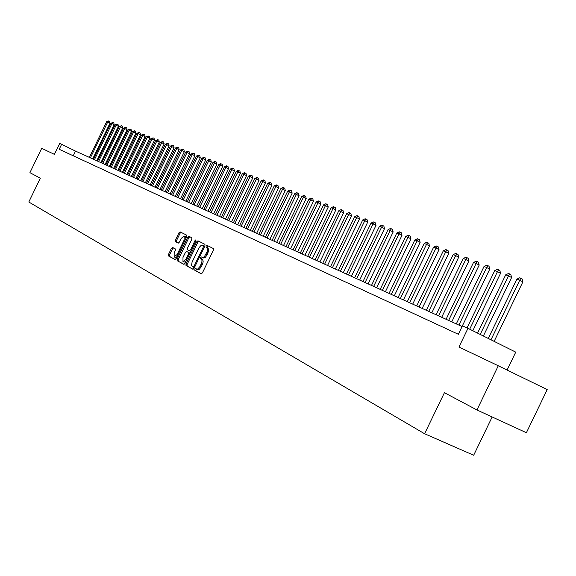 <?xml version="1.0" encoding="UTF-8"?>
<svg xmlns="http://www.w3.org/2000/svg" width="576" height="576" viewBox="0 0 576 576"><rect width="100%" height="100%" fill="white"/><g stroke="black" fill="none" stroke-linecap="round" stroke-linejoin="round"><path stroke-width="0.86" d="M194.861 269.23L194.854 270.331L201.226 273.802L202.421 272.858L213.408 250.135L213.408 248.566L206.935 245.318L206.093 245.988L206.093 247.075L207.655 248.63L207.454 251.107L204.408 256.63L202.932 257.479L201.312 256.946L200.477 257.609L200.477 258.703L201.672 259.459L202.09 261.022L200.369 266.04L197.878 268.934L196.805 269.129L195.689 268.574L194.861 269.23M202.291 257.45L201.593 258.134L201.593 259.229L202.939 260.215L203.191 261.958L201.492 266.566L199.296 269.287L198.173 269.676L196.632 269.078L195.984 269.748L195.977 270.85L201.442 273.83M207.95 245.83L207.209 246.521L207.209 247.608L208.037 248.026L206.921 247.493M172.562 247.457L171.425 248.364L168.487 254.441L168.458 255.946L175.003 259.517L176.155 258.602L186.739 236.707L186.761 235.202L180.101 231.862L178.956 232.783L175.406 240.127L175.385 241.618L178.214 243.079L179.345 242.158L181.116 238.5L184.169 236.016L184.14 240.041L177.178 254.441L174.154 256.903L174.182 252.835L175.334 250.445L175.363 248.94L172.562 247.457M498.283 365.767L547.2 389.592L526.385 432.734L476.95 409.968L498.283 365.767L458.95 347.033L467.971 328.342L462.434 325.836L458.352 334.282L59.213 149.285L61.632 144.288L59.71 143.417L54.41 154.375L41.702 148.32L29.916 172.67L40.327 178.193L28.8 202.01L424.598 433.75L473.681 455.242L492.149 416.966M476.95 409.968L444.42 392.695L424.598 433.75M186.012 263.952L185.998 265.5L192.888 269.258L194.076 268.33L204.941 245.873L204.941 244.325L197.935 240.804L196.747 241.747L186.012 263.952L187.121 264.47L187.106 266.018L193.118 269.294M183.83 264.326L177.113 260.662L177.142 259.135L187.74 237.211L188.892 236.275L191.808 237.737L191.801 239.256L187.474 248.198L187.459 249.718L189.389 250.733L190.562 249.804L195.084 240.451L195.905 239.789L195.905 240.862L185.004 263.405L183.852 264.334M507.089 370.058L515.743 352.13L467.971 328.342M462.089 326.542L75.506 151.099L61.632 144.288M73.238 155.786L75.506 151.099M202.219 257.414L203.782 258.034L205.222 257.422L207.13 254.902L206.006 254.369M208.037 248.026L208.829 250.301L207.13 254.902M198.922 241.301L197.856 242.273L187.121 264.47M193.082 267.163L193.918 266.515L203.436 246.816L203.436 245.736L202.543 245.282L200.938 245.585L199.217 247.457L192.067 262.159L191.52 265.55L193.082 267.163M194.213 267.689L193.097 267.17L194.386 267.703M204.682 246.406L203.436 245.736M202.543 245.282L204.552 246.269M184.061 264.355L177.113 260.662M189.886 236.772L188.834 237.73L178.243 259.646L178.214 261.173M190.505 251.258L189.403 250.733L190.894 251.222M182.988 257.479L182.974 261.605L186.055 259.121L188.539 253.987L188.554 252.454L186.61 251.431L185.458 252.36L182.988 257.479M182.974 261.605L184.082 262.123L185.998 261.353M189.878 253.318L188.554 252.454M187.733 251.957L189.662 252.972M174.154 256.903L175.248 257.414L177.077 256.694M185.861 238.529L185.256 236.534L184.169 236.016M181.073 232.351L180.043 233.302L176.494 240.638L176.472 242.129L178.358 243.108M173.462 247.932L172.512 248.875L169.582 254.952L169.546 256.45L175.226 259.546M494.143 341.374L522.864 281.873L519.746 280.202L516.902 279.115L488.268 338.45M490.975 339.797L519.746 280.202L520.862 278.237L522.108 278.899L522.864 281.873M516.902 279.115L519.725 277.798L520.862 278.237M483.365 336.01L511.589 277.538L508.486 275.875L505.706 274.81L477.562 333.115M480.218 334.44L508.486 275.875L509.609 273.938L510.847 274.601L511.589 277.538M505.706 274.81L508.493 273.514L509.609 273.938M472.817 330.754L500.558 273.29L497.47 271.649L494.748 270.605L467.071 327.938M469.685 329.198L497.47 271.649L498.593 269.734L499.824 270.396L500.558 273.29M494.748 270.605L497.506 269.316L498.593 269.734M462.053 326.527L489.758 269.143L486.684 267.509L484.027 266.486L456.3 323.914M458.885 325.087L486.684 267.509L487.807 265.615L489.038 266.27L489.758 269.143M484.027 266.486L486.742 265.212L487.807 265.615M451.771 321.854L479.182 265.075L476.129 263.455L473.522 262.454L446.09 319.277M448.625 320.429L476.129 263.455L477.252 261.59L478.476 262.238L479.182 265.075M473.522 262.454L476.208 261.187L477.252 261.59M441.698 317.29L468.828 261.094L465.79 259.481L463.241 258.502L436.09 314.741M438.566 315.864L465.79 259.481L466.92 257.645L468.13 258.286L468.828 261.094M463.241 258.502L465.898 257.256L466.92 257.645M431.834 312.811L458.69 257.198L455.666 255.593L453.168 254.635L426.29 310.291M428.724 311.393L455.666 255.593L456.797 253.778L457.999 254.419L458.69 257.198M453.168 254.635L455.796 253.397L456.797 253.778M422.172 308.426L448.754 253.375L445.752 251.784L443.304 250.848L416.7 305.935M419.076 307.022L445.752 251.784L446.875 249.991L448.078 250.632L448.754 253.375M443.304 250.848L445.896 249.617L446.875 249.991M412.704 304.128L439.02 249.631L436.032 248.054L433.634 247.133L407.297 301.673M409.63 302.731L436.032 248.054L437.155 246.283L438.35 246.917L439.02 249.631M433.634 247.133L436.198 245.916L437.155 246.283M403.423 299.916L429.48 245.966L426.506 244.397L424.152 243.497L398.081 297.49M400.363 298.526L426.506 244.397L427.63 242.647L428.818 243.274L429.48 245.966M424.152 243.497L426.694 242.287L427.63 242.647M394.33 295.783L420.127 242.374L417.168 240.811L414.864 239.926L389.045 293.386M391.284 294.408L417.168 240.811L418.298 239.083L419.479 239.71L420.127 242.374M414.864 239.926L417.37 238.73L418.298 239.083M385.409 291.737L410.954 238.846L408.017 237.298L405.756 236.426L380.182 289.368M382.385 290.369L408.017 237.298L409.14 235.591L410.314 236.21L410.954 238.846M405.756 236.426L408.233 235.246L409.14 235.591M376.661 287.77L401.962 235.39L399.038 233.849L396.821 232.999L371.498 285.422M373.651 286.402L399.038 233.849L400.162 232.164L401.335 232.776L401.962 235.39M396.821 232.999L399.276 231.826L400.162 232.164M368.086 283.874L393.142 231.998L390.233 230.465L388.058 229.63L362.974 281.556M365.09 282.521L390.233 230.465L391.356 228.802L392.522 229.414L393.142 231.998M388.058 229.63L390.485 228.47L391.356 228.802M359.669 280.058L384.487 228.672L381.6 227.153L379.462 226.332L354.614 277.762M356.688 278.705L381.6 227.153L382.723 225.504L383.875 226.109L384.487 228.672M379.462 226.332L381.866 225.18L382.723 225.504M351.41 276.307L375.998 225.403L373.118 223.898L371.03 223.092L346.414 274.039M348.451 274.968L373.118 223.898L374.242 222.271L375.394 222.869L375.998 225.403M371.03 223.092L373.406 221.947L374.242 222.271M343.303 272.628L367.668 222.199L364.802 220.702L362.75 219.91L338.364 270.389M340.366 271.296L364.802 220.702L365.926 219.096L367.07 219.694L367.668 222.199M362.75 219.91L365.105 218.779L365.926 219.096M335.347 269.021L359.489 219.053L356.645 217.57L354.622 216.792L330.466 266.803M332.424 267.696L356.645 217.57L357.761 215.978L358.898 216.576L359.489 219.053M354.622 216.792L356.954 215.669L357.761 215.978M327.542 265.478L351.461 215.971L348.631 214.488L346.651 213.732L322.704 263.282M324.634 264.154L348.631 214.488L349.747 212.918L350.878 213.509L351.461 215.971M346.651 213.732L348.955 212.616L349.747 212.918M319.874 261.994L343.577 212.94L340.762 211.471L338.818 210.722L315.086 259.826M316.98 260.683L340.762 211.471L341.878 209.916L343.001 210.499L343.577 212.94M338.818 210.722L341.1 209.614L341.878 209.916M312.343 258.581L335.83 209.959L333.036 208.498L331.121 207.77L307.613 256.428M309.463 257.278L333.036 208.498L334.152 206.964L335.268 207.547L335.83 209.959M331.121 207.77L333.382 206.669L334.152 206.964M304.942 255.226L328.226 207.036L325.447 205.589L323.568 204.869L300.262 253.094M302.083 253.922L325.447 205.589L326.556 204.062L327.672 204.646L328.226 207.036M323.568 204.869L325.807 203.782L326.556 204.062M297.677 251.928L320.76 204.163L317.988 202.723L316.145 202.018L293.047 249.818M294.84 250.632L317.988 202.723L319.097 201.218L320.206 201.794L320.76 204.163M316.145 202.018L318.362 200.938L319.097 201.218M290.542 248.688L313.416 201.341L310.666 199.908L308.851 199.217L285.955 246.6M287.712 247.399L310.666 199.908L311.774 198.425L312.876 198.994L313.416 201.341M308.851 199.217L311.047 198.144L311.774 198.425M283.522 245.498L306.209 198.569L303.466 197.15L301.687 196.466L278.986 243.439M280.714 244.224L303.466 197.15L304.574 195.674L305.669 196.243L306.209 198.569M301.687 196.466L303.862 195.401L304.574 195.674M276.631 242.374L299.117 195.847L296.395 194.429L294.646 193.759L272.138 240.329M273.838 241.106L296.395 194.429L297.497 192.974L298.584 193.536L299.117 195.847M294.646 193.759L296.798 192.708L297.497 192.974M269.856 239.299L292.147 193.169L289.44 191.758L287.719 191.102L265.406 237.276M267.077 238.039L289.44 191.758L290.542 190.318L291.622 190.879L292.147 193.169M287.719 191.102L289.85 190.051L290.542 190.318M263.189 236.275L285.3 190.534L282.607 189.137L280.915 188.489L258.782 234.274M260.431 235.022L282.607 189.137L283.702 187.704L284.782 188.266L285.3 190.534M280.915 188.489L283.025 187.452L283.702 187.704M256.637 233.302L278.561 187.942L275.882 186.552L274.219 185.918L252.274 231.322M253.894 232.056L275.882 186.552L276.984 185.141L278.05 185.695L278.561 187.942M274.219 185.918L276.314 184.889L276.984 185.141M250.2 230.378L271.937 185.4L269.273 184.018L267.638 183.391L245.873 228.413M247.464 229.14L269.273 184.018L270.367 182.614L271.433 183.168L271.937 185.4M267.638 183.391L269.712 182.369L270.367 182.614M243.864 227.498L265.428 182.894L262.778 181.519L261.166 180.9L239.58 225.562M241.142 226.267L262.778 181.519L263.866 180.137L264.924 180.684L265.428 182.894M261.166 180.9L263.225 179.892L263.866 180.137M237.629 224.676L259.02 180.425L256.385 179.064L254.801 178.459L233.388 222.746M234.929 223.445L256.385 179.064L257.472 177.696L258.523 178.236L259.02 180.425M254.801 178.459L256.838 177.451L257.472 177.696M231.502 221.89L252.713 178.006L250.092 176.652L248.537 176.054L227.297 219.982M228.809 220.673L250.092 176.652L251.179 175.291L252.223 175.831L252.713 178.006M248.537 176.054L250.553 175.054L251.179 175.291M225.468 219.154L246.514 175.622L243.907 174.276L242.374 173.686L221.306 217.26M222.797 217.937L243.907 174.276L244.987 172.93L246.031 173.47L246.514 175.622M242.374 173.686L244.375 172.692L244.987 172.93M219.528 216.461L240.408 173.275L237.816 171.936L236.304 171.353L215.402 214.589M216.871 215.251L237.816 171.936L238.896 170.604L239.933 171.137L240.408 173.275M236.304 171.353L238.291 170.374L238.896 170.604M213.689 213.804L234.403 170.964L231.818 169.632L230.335 169.063L209.599 211.954M211.046 212.609L231.818 169.632L232.898 168.314L233.928 168.847L234.403 170.964M230.335 169.063L232.301 168.084L232.898 168.314M207.936 211.198L228.485 168.689L225.922 167.364L224.46 166.81L203.89 209.362M205.308 210.002L225.922 167.364L226.994 166.061L228.024 166.586L228.485 168.689M224.46 166.81L226.411 165.838L226.994 166.061M202.277 208.627L222.667 166.45L220.111 165.139L218.678 164.585L198.259 206.806M199.663 207.439L220.111 165.139L221.184 163.843L222.206 164.369L222.667 166.45M218.678 164.585L220.608 163.62L221.184 163.843M196.704 206.1L216.936 164.246L214.394 162.943L212.983 162.396L192.722 204.293M194.098 204.919L214.394 162.943L215.467 161.662L216.482 162.18L216.936 164.246M212.983 162.396L214.898 161.446L215.467 161.662M191.21 203.609L211.291 162.079L208.764 160.783L207.374 160.243L187.272 201.816M188.626 202.435L208.764 160.783L209.83 159.509L210.845 160.027L211.291 162.079M207.374 160.243L209.275 159.293L209.83 159.509M185.81 201.154L205.733 159.941L203.22 158.652L201.852 158.126L181.901 199.382M183.233 199.987L203.22 158.652L204.286 157.392L205.286 157.91L205.733 159.941M201.852 158.126L204.286 157.392M180.482 198.742L200.261 157.838L197.762 156.557L196.409 156.038L176.609 196.978M177.926 197.575L197.762 156.557L198.821 155.304L199.822 155.822L200.261 157.838M196.409 156.038L198.821 155.304M175.241 196.358L194.875 155.765L192.384 154.49L191.052 153.979L171.403 194.616M172.699 195.206L192.384 154.49L193.442 153.252L194.436 153.763L194.875 155.765M191.052 153.979L193.442 153.252M170.078 194.018L189.562 153.727L187.085 152.453L185.774 151.949L166.27 192.29M167.544 192.866L187.085 152.453L188.143 151.229L189.13 151.74L189.562 153.727M185.774 151.949L188.143 151.229M164.988 191.707L184.327 151.711L181.865 150.451L180.576 149.954L161.215 189.994M162.468 190.562L181.865 150.451L182.916 149.234L183.902 149.738L184.327 151.711M180.576 149.954L182.916 149.234M159.977 189.432L179.172 149.731L176.724 148.478L175.45 147.989L156.233 187.733M157.471 188.294L176.724 148.478L177.768 147.269L178.747 147.773L179.172 149.731M175.45 147.989L177.768 147.269M155.03 187.186L174.089 147.78L171.655 146.527L170.402 146.045L151.322 185.501M152.539 186.055L171.655 146.527L172.699 145.332L173.671 145.836L174.089 147.78M170.402 146.045L172.699 145.332M150.163 184.975L169.085 145.85L166.666 144.612L165.427 144.137L146.477 183.305M147.686 183.852L166.666 144.612L167.702 143.424L168.667 143.921L169.085 145.85M165.427 144.137L167.702 143.424M145.361 182.801L164.153 143.957L161.741 142.718L160.517 142.25L141.71 181.145M142.898 181.678L161.741 142.718L162.778 141.545L163.735 142.042L164.153 143.957M160.517 142.25L162.778 141.545M140.63 180.648L159.286 142.085L156.888 140.854L155.686 140.393L137.009 179.006M138.175 179.539L156.888 140.854L157.918 139.694L158.875 140.184L159.286 142.085M155.686 140.393L157.918 139.694M135.965 178.531L154.49 140.242L152.1 139.018L150.919 138.564L132.372 176.904M133.524 177.43L152.1 139.018L153.13 137.866L154.087 138.355L154.49 140.242M150.919 138.564L153.13 137.866M131.364 176.45L149.76 138.42L147.384 137.21L146.218 136.757L127.8 174.83M128.938 175.349L147.384 137.21L148.414 136.066L149.364 136.548L149.76 138.42M146.218 136.757L148.414 136.066M126.828 174.391L145.094 136.627L142.733 135.425L141.581 134.978L123.293 172.786M124.416 173.29L142.733 135.425L143.755 134.287L144.698 134.77L145.094 136.627M141.581 134.978L143.755 134.287M122.357 172.361L140.501 134.863L138.146 133.661L137.009 133.222L118.85 170.77M119.959 171.266L138.146 133.661L139.169 132.538L140.105 133.013L140.501 134.863M137.009 133.222L139.169 132.538M117.95 170.359L135.965 133.114L133.625 131.926L132.502 131.494L114.466 168.775M115.56 169.272L133.625 131.926L134.64 130.81L135.576 131.285L135.965 133.114M132.502 131.494L134.64 130.81M113.602 168.386L131.494 131.4L129.161 130.212L128.059 129.787L110.146 166.817M111.218 167.306L129.161 130.212L130.176 129.103L131.105 129.578L131.494 131.4M128.059 129.787L130.176 129.103M109.31 166.435L127.08 129.701L124.762 128.52L123.674 128.102L105.883 164.88M106.942 165.362L124.762 128.52L125.77 127.418L126.698 127.894L127.08 129.701M123.674 128.102L125.77 127.418M105.077 164.513L122.724 128.03L120.42 126.85L119.347 126.439L101.671 162.972M102.722 163.447L120.42 126.85L121.428 125.762L122.35 126.23L122.724 128.03M119.347 126.439L121.428 125.762M100.894 162.619L118.433 126.374L116.136 125.208L115.078 124.798L97.524 161.086M98.554 161.554L116.136 125.208L117.144 124.128L118.058 124.596L118.433 126.374M115.078 124.798L117.144 124.128M96.775 160.747L114.192 124.747L111.91 123.588L110.866 123.185L93.427 159.228M94.442 159.689L111.91 123.588L112.91 122.515L113.825 122.976L114.192 124.747M110.866 123.185L112.91 122.515M92.707 158.904L110.009 123.142L107.741 121.982L106.711 121.586L89.381 157.392M90.389 157.853L107.741 121.982L108.734 120.917L109.642 121.385L110.009 123.142M106.711 121.586L108.734 120.917M195.977 270.85L194.854 270.331M207.209 247.608L206.093 247.075M201.593 259.229L200.477 258.703M201.492 266.566L200.369 266.04M202.399 264.686L201.276 264.161M202.414 259.661L201.298 259.135M208.037 253.015L206.921 252.482M197.856 242.273L196.747 241.747M187.106 266.018L185.998 265.5M194.767 266.911L193.918 266.515M204.286 247.226L203.436 246.816M203.688 245.83L202.572 245.297M178.243 259.646L177.142 259.135M188.834 237.73L187.74 237.211M191.39 250.193L190.562 249.804M195.912 240.84L195.084 240.451M186.883 259.51L186.055 259.121M189.367 254.376L188.539 253.987M177.984 254.815L177.178 254.441M184.946 240.422L184.14 240.041M176.472 242.129L175.385 241.618M176.494 240.638L175.406 240.127M180.043 233.302L178.956 232.783M169.546 256.45L168.458 255.946M169.582 254.952L168.487 254.441M172.512 248.875L171.425 248.364M197.698 269.575L196.574 269.05M203.306 257.933L202.19 257.4"/></g></svg>
